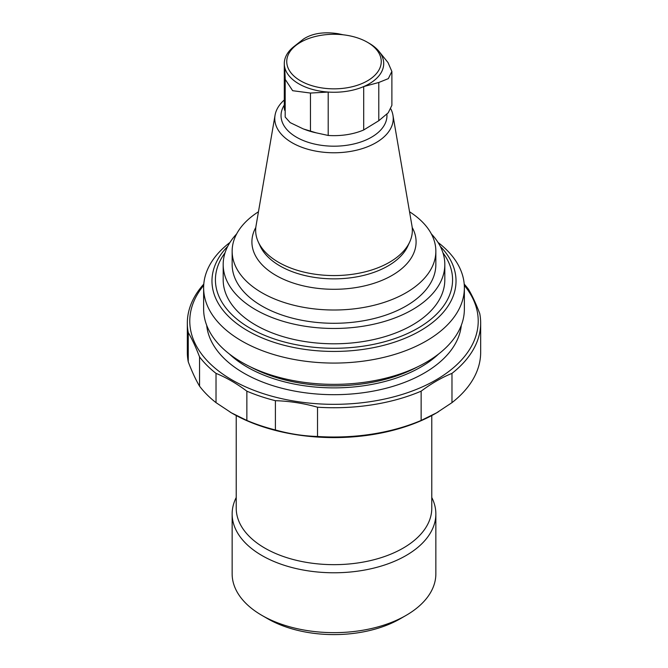 <?xml version="1.0" encoding="UTF-8"?>
<svg xmlns="http://www.w3.org/2000/svg" width="668" height="668" viewBox="0 0 668 668"><rect width="100%" height="100%" fill="white"/><g stroke="black" fill="none" stroke-linecap="round" stroke-linejoin="round"><path stroke-width="1" d="M438.024 242.434A130.369 75.267 180 0 1 464.369 287.799L464.369 309.092A130.369 75.267 180 0 1 334 384.359A130.369 75.267 180 0 1 203.631 309.092L203.631 287.799A130.369 75.267 180 0 1 229.976 242.434M464.369 287.799A130.369 75.267 180 0 1 334 363.075A130.369 75.267 180 0 1 203.631 287.799M444.813 264.478L444.813 279.817A110.813 63.978 180 0 1 334 343.795A110.813 63.978 180 0 1 223.187 279.817L223.187 264.478A110.813 63.978 0 0 0 334 328.464A110.813 63.978 0 0 0 444.813 264.478A110.813 63.978 0 0 0 431.344 233.909M464.302 285.378A144.221 83.266 180 0 1 334 404.332A144.221 83.266 180 0 1 203.698 285.378M464.21 284.092A146.668 84.677 180 0 1 468.452 289.227C472.218 295.582 475.975 303.689 479.741 313.551A146.668 84.677 180 0 1 480.668 323.061A146.668 84.677 180 0 1 451.977 373.37C441.698 377.554 431.419 383.49 421.141 391.172A146.668 84.677 180 0 1 317.525 407.204C303.481 403.28 289.444 401.109 275.4 400.691A146.668 84.677 180 0 1 246.859 391.172C236.581 383.482 226.31 377.545 216.023 373.37A146.668 84.677 180 0 1 199.548 356.896C195.782 347.034 192.025 338.926 188.259 332.572A146.668 84.677 180 0 1 187.332 323.061A146.668 84.677 180 0 1 203.79 284.092M275.4 400.691L275.4 429.958A146.668 84.677 180 0 1 246.859 420.448L231.437 412.866L216.023 402.645A146.668 84.677 180 0 1 199.548 386.171C195.782 379.816 192.025 371.709 188.259 361.847A146.668 84.677 180 0 1 187.332 352.337L187.332 323.061M317.525 407.204L317.525 436.48C303.481 436.062 289.444 433.883 275.4 429.958M421.141 391.172L421.141 420.448A146.668 84.677 180 0 1 317.525 436.48M451.977 373.37L451.977 402.645L436.563 412.857L421.141 420.448M480.668 323.061L480.668 352.337A146.668 84.677 180 0 1 451.977 402.645M188.259 332.572L188.259 361.847M199.548 356.896L199.548 386.171M216.023 373.37L216.023 402.645M246.859 391.172L246.859 420.448M438.5 411.722A144.221 83.266 180 0 1 435.987 413.208A144.221 83.266 180 0 1 232.013 413.208A144.221 83.266 180 0 1 230.059 412.056M431.779 497.501A101.853 58.801 180 0 1 435.853 513.968L435.853 573.845A101.853 58.801 180 0 1 406.019 615.428A101.853 58.801 180 0 1 261.981 615.428A101.853 58.801 180 0 1 232.147 573.845L232.147 513.968A101.853 58.801 180 0 1 236.221 497.501M435.853 513.968A101.853 58.801 180 0 1 334 572.777A101.853 58.801 180 0 1 232.147 513.968M431.779 415.538L431.779 508.206A97.778 56.454 180 0 1 334 564.66A97.778 56.454 180 0 1 236.221 508.206L236.221 415.538M406.019 615.428L400.257 618.752A93.704 54.1 180 0 1 267.743 618.752L261.981 615.428M369.145 43.27L367.417 42.268A47.261 27.288 180 0 1 367.417 80.853A47.261 27.288 180 0 1 300.583 80.853A47.261 27.288 180 0 1 300.583 42.268A47.261 27.288 180 0 1 367.417 42.268L369.145 43.27A49.708 28.699 180 0 1 379.649 52.204A49.708 28.699 180 0 1 363.701 86.573L378.781 82.481L388.333 78.632L391.857 71.434L388.016 62.575L379.649 52.204M343.335 34.819L338 33.701C323.796 31.58 312.307 33.358 303.531 39.028L294.145 46.409A49.708 28.699 180 0 1 298.855 43.27L300.583 42.268M285.219 78.482L285.186 79.358L292.667 90.706L310.453 93.052L328.205 92.059A49.708 28.699 180 0 1 284.635 66.909L285.219 78.482M391.882 71.434L391.882 105.344L388.225 112.792L378.781 120.733L363.701 129.968A49.708 28.699 180 0 1 328.205 135.454L316.198 132.84L303.289 128.916L290.171 122.62L285.186 117.05L285.186 79.358M284.292 63.56L284.292 106.955A49.708 28.699 180 0 0 284.635 110.303L284.635 66.909A49.708 28.699 180 0 1 284.292 63.56A49.708 28.699 180 0 1 294.145 46.409M363.701 129.968L363.701 86.573A49.708 28.699 180 0 1 328.205 92.059L328.205 135.454M390.863 109.001A59.235 34.202 180 0 1 392.943 115.197A59.235 34.202 180 0 1 334 152.772A59.235 34.202 180 0 1 275.057 115.197A59.235 34.202 180 0 1 284.292 99.966M392.943 115.197L411.964 225.867A78.348 45.232 180 0 1 409.709 241.975A78.348 45.232 180 0 1 334 275.567A78.348 45.232 180 0 1 258.291 241.975A78.348 45.232 180 0 1 256.036 225.867L275.057 115.197M412.189 227.454A82.097 47.395 180 0 1 334 289.294A82.097 47.395 180 0 1 255.811 227.454M409.542 211.764A101.853 58.801 180 0 1 435.853 251.21A101.853 58.801 180 0 1 334 310.01A101.853 58.801 180 0 1 232.147 251.21A101.853 58.801 180 0 1 258.458 211.764M236.656 233.909A110.813 63.978 0 0 0 223.187 264.478M435.853 251.21L435.853 264.478A101.853 58.801 180 0 1 334 323.287A101.853 58.801 180 0 1 232.147 264.478L232.147 251.21M438.667 353.965A122.628 70.8 180 0 1 229.333 353.965M417.508 366.891A122.628 70.8 180 0 1 250.492 366.891M440.287 246.375A122.027 70.449 180 0 1 334 351.435A122.027 70.449 180 0 1 227.713 246.375M442.951 252.805A118.578 68.462 180 0 1 334 348.279A118.578 68.462 180 0 1 225.049 252.805M461.304 325.316A127.521 73.622 180 0 1 334 394.688A127.521 73.622 180 0 1 206.696 325.316M310.453 131.304L310.453 93.052M378.781 120.733L378.781 82.481M316.198 132.84A51.803 29.91 180 0 1 306.111 129.959L303.289 128.916M386.906 114.211A52.964 30.578 180 0 1 325.909 145.833A52.964 30.578 180 0 1 284.292 105.06M409.709 241.975L407.806 246.108A76.377 44.096 180 0 1 334 278.857A76.377 44.096 180 0 1 260.194 246.108L258.291 241.975M435.987 413.208L436.563 412.874M232.013 413.208L231.437 412.874"/></g></svg>
